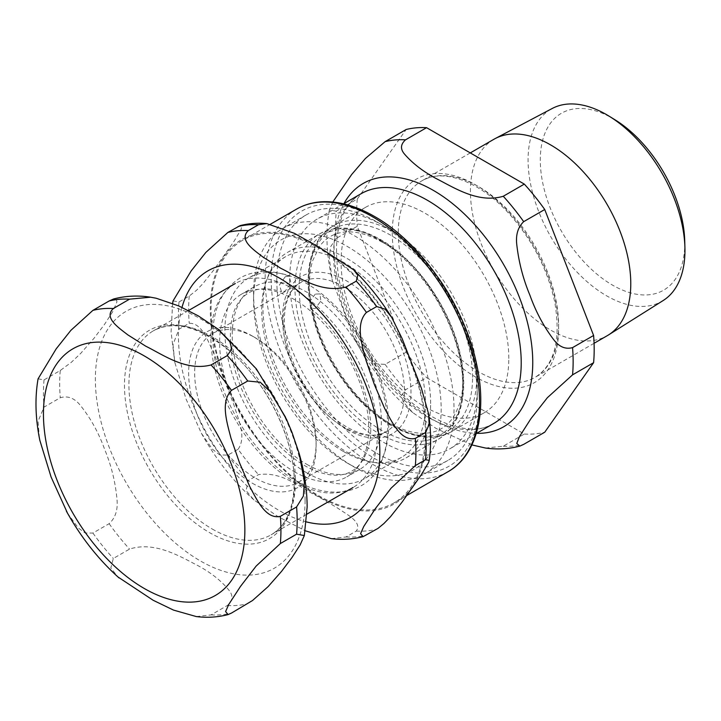<?xml version="1.0" encoding="UTF-8"?>
<svg xmlns="http://www.w3.org/2000/svg" width="721" height="721" viewBox="0 0 721 721"><rect width="100%" height="100%" fill="white"/><g stroke="black" fill="none" stroke-linecap="round" stroke-linejoin="round"><path stroke-width="0.54" stroke-dasharray="3.6 2.7" d="M252.377 483.241A90.134 52.038 -120 0 0 316.113 446.443A90.134 52.038 -120 0 0 252.377 336.058L252.377 336.058A90.134 52.038 -120 0 0 188.65 372.856A90.134 52.038 -120 0 0 252.377 483.241M196.328 616.572L211.064 614.896L227.295 605.523C232.874 600.764 233.415 595.636 228.899 590.148C221.482 581 211.289 572.889 198.311 565.832C180.52 556.702 154.772 540.84 129.555 549.096L113.323 558.469L110.827 567.977L117.956 576.962M38.069 378.84L44.035 379.886L60.267 370.513L71.496 362.158L80.644 353.452L94.145 338.131L104.59 324.27L112.683 311.751L117 301.738L115.937 298.936L113.521 299.017M67.504 513.154L78.21 527.907L85.159 533.026L92.901 533.062L109.132 523.689C115.387 517.975 118.001 509.882 117 499.41C115.396 481.988 111.259 465.261 104.59 449.237C98.66 432.78 90.675 418.27 80.644 405.716C74.642 398.127 67.855 395.469 60.267 397.74L44.035 407.113L38.06 421.289L39.394 438.098M306.795 472.823A115.856 66.891 -120 0 0 364.718 478.564A115.856 66.891 -120 0 0 382.472 385.735A115.856 66.891 -120 0 0 306.795 283.641A115.856 66.891 -120 0 0 248.862 277.9A115.856 66.891 -120 0 0 231.108 370.738A115.856 66.891 -120 0 0 306.795 472.823M306.795 464.324A105.437 60.87 -120 0 0 359.509 469.542A105.437 60.87 -120 0 0 375.668 385.059A105.437 60.87 -120 0 0 306.795 292.149A105.437 60.87 -120 0 0 254.071 286.922A105.437 60.87 -120 0 0 237.912 371.414A105.437 60.87 -120 0 0 306.795 464.324M294.168 471.615A105.437 60.87 -120 0 0 346.882 476.833A105.437 60.87 -120 0 0 363.042 392.35A105.437 60.87 -120 0 0 294.168 299.431A105.437 60.87 -120 0 0 241.445 294.213A105.437 60.87 -120 0 0 225.285 378.696A105.437 60.87 -120 0 0 294.168 471.615M294.168 481.682A117.766 67.99 -120 0 0 353.047 487.513A117.766 67.99 -120 0 0 371.099 393.143A117.766 67.99 -120 0 0 294.168 289.364A117.766 67.99 -120 0 0 235.28 283.533A117.766 67.99 -120 0 0 217.228 377.903A117.766 67.99 -120 0 0 294.168 481.682M252.377 336.058L255.387 337.788A85.88 49.587 -120 0 0 212.443 333.544A85.88 49.587 -120 0 0 199.284 402.354A85.88 49.587 -120 0 0 255.387 478.032A85.88 49.587 -120 0 0 298.323 482.286A85.88 49.587 -120 0 0 316.113 442.973A85.88 49.587 -120 0 0 255.387 337.798A85.88 49.587 -120 0 0 255.387 337.788L252.377 336.058M343.611 451.571A115.856 66.891 -120 0 0 401.534 457.303A115.856 66.891 -120 0 0 419.298 364.475A115.856 66.891 -120 0 0 343.611 262.381A115.856 66.891 -120 0 0 285.687 256.64A115.856 66.891 -120 0 0 267.933 349.478A115.856 66.891 -120 0 0 343.611 451.571M508.81 358.445A118.614 68.486 -120 0 0 457.033 239.075A118.614 68.486 -120 0 0 365.628 207.297A118.614 68.486 -120 0 0 341.06 261.597A118.614 68.486 -120 0 0 392.837 380.967A118.614 68.486 -120 0 0 484.242 412.745A118.614 68.486 -120 0 0 508.81 358.445M430.644 403.571A118.614 68.486 -120 0 0 378.867 284.2A118.614 68.486 -120 0 0 287.463 252.422A118.614 68.486 -120 0 0 262.904 306.722A118.614 68.486 -120 0 0 314.671 426.093A118.614 68.486 -120 0 0 406.076 457.871A118.614 68.486 -120 0 0 430.644 403.571M331.309 538.65L346.035 536.965L356.264 531.071C362.681 522.022 346.63 514.497 337.284 507.836L318.213 496.607C300.891 488.523 283.173 471.192 258.524 474.643L248.303 480.537L246.068 490.577L253.918 499.932L277.819 516.497L305.235 530.782M238.101 449.237C246.834 436.908 238.056 419.036 233.928 404.941L214.669 355.3C208.351 342.475 202.583 322.864 189.235 323.278L179.015 329.182L172.995 344.539L174.806 362.402L186.063 399.064L201.339 433.195L212.407 449.183L219.671 454.888L227.881 455.131L238.101 449.237A167.93 96.956 -120 0 0 258.524 474.643M173.049 300.909L179.015 301.955L189.235 296.052L196.491 290.311L202.943 283.632L214.669 268.852L233.928 241.454L241.156 229.269L241.697 225.997L240.147 225.619M425.39 433.51A151.563 87.502 -120 0 0 359.229 280.983A151.563 87.502 -120 0 0 242.436 240.381A151.563 87.502 -120 0 0 211.046 309.76A151.563 87.502 -120 0 0 277.197 462.287A151.563 87.502 -120 0 0 393.999 502.897A151.563 87.502 -120 0 0 425.39 433.51M285.237 276.738L289.058 276.116L290.996 282.938L285.237 291.095L281.496 291.735L279.46 284.948L285.237 276.738M315.302 294.087L309.742 301.495L310.643 308.588L315.302 308.453L320.854 301.017L319.926 293.916L315.302 294.087M614.842 119.695A102.157 58.978 -120 0 0 540.29 160.017A102.157 58.978 -120 0 0 613.688 285.786A102.157 58.978 -120 0 0 684.725 240.724M437.827 277.125A132.646 76.579 -120 0 0 383.455 225.673A132.646 76.579 -120 0 0 317.123 219.103A132.646 76.579 -120 0 0 289.653 279.82A132.646 76.579 -120 0 0 347.558 413.313A132.646 76.579 -120 0 0 449.769 448.85A132.646 76.579 -120 0 0 477.248 388.123A132.646 76.579 -120 0 0 459.899 315.356M663.185 300.522A110.926 64.043 60 0 1 577.296 272.376A110.926 64.043 60 0 1 528.078 159.909A110.926 64.043 60 0 1 552.286 108.447M493.903 139.279A113.386 65.467 -120 0 0 470.416 191.182A113.386 65.467 -120 0 0 519.913 305.289A113.386 65.467 -120 0 0 607.289 335.671M336.238 238.408L330.606 246.744L329.254 257.947L332.3 280.19L353.02 335.806L366.241 356.381L375.01 363.799L385.104 364.366L406.148 352.209L357.283 226.259L336.238 238.408A167.93 96.956 -120 0 1 336.238 211.181L357.283 199.032L406.148 129.51M332.769 202.015L329.362 209.982L336.238 211.181M485.494 448.038L503.267 446.2L524.311 434.042L426.571 377.615L405.526 389.764L401.534 395.478L403.111 401.687L412.818 412.664L436.169 428.499L471.894 444.92M406.148 352.209A167.93 96.956 -120 0 0 426.571 377.615M357.283 199.032A167.93 96.956 -120 0 0 357.283 226.259M524.311 434.042A167.93 96.956 -120 0 0 544.734 432.221M276.801 279.82A141.731 81.834 -120 0 0 338.672 422.461A141.731 81.834 -120 0 0 447.885 460.431A141.731 81.834 -120 0 0 477.248 395.55A141.731 81.834 -120 0 0 377.029 221.96A141.731 81.834 -120 0 0 306.155 214.939A141.731 81.834 -120 0 0 276.801 279.82M477.248 395.55L477.248 388.123M253.576 293.231A141.731 81.834 -120 0 0 353.795 466.82A141.731 81.834 -120 0 0 424.669 473.841A141.731 81.834 -120 0 0 454.023 408.951A141.731 81.834 -120 0 0 392.152 266.319A141.731 81.834 -120 0 0 282.938 228.35A141.731 81.834 -120 0 0 253.576 293.231L253.576 300.648A132.646 76.579 -120 0 0 347.369 463.107A132.646 76.579 -120 0 0 441.171 408.951A132.646 76.579 -120 0 0 347.378 246.501A132.646 76.579 -120 0 0 253.576 300.648M227.295 605.523A167.93 96.956 -120 0 0 247.718 603.702M109.132 523.689A167.93 96.956 -120 0 0 129.555 549.096M60.267 370.513A167.93 96.956 -120 0 0 60.267 397.74M305.082 500.302A148.292 85.619 -120 0 0 200.222 318.673A148.292 85.619 -120 0 0 95.361 379.219A148.292 85.619 -120 0 0 200.222 560.839A148.292 85.619 -120 0 0 305.082 500.302M44.035 379.886A167.93 96.956 -120 0 0 44.035 407.113M92.901 533.062A167.93 96.956 -120 0 0 113.323 558.469M211.064 614.896A167.93 96.956 -120 0 0 231.477 613.075M212.208 528.998A117.766 67.99 -120 0 0 271.087 534.829A117.766 67.99 -120 0 0 295.475 480.916A117.766 67.99 -120 0 0 212.208 336.689A117.766 67.99 -120 0 0 153.321 330.858A117.766 67.99 -120 0 0 135.269 425.219A117.766 67.99 -120 0 0 212.208 528.998M294.492 483.494A120.218 69.405 -120 0 0 209.478 336.256A120.218 69.405 -120 0 0 124.472 385.338A120.218 69.405 -120 0 0 209.478 532.576A120.218 69.405 -120 0 0 294.492 483.494M343.764 286.769A85.88 49.587 -120 0 0 300.828 282.515A85.88 49.587 -120 0 0 287.661 351.325A85.88 49.587 -120 0 0 343.764 427.003A85.88 49.587 -120 0 0 386.708 431.257A85.88 49.587 -120 0 0 404.49 391.945A85.88 49.587 -120 0 0 343.764 286.769M346.729 429.374A90.873 52.462 -120 0 0 410.979 392.269A90.873 52.462 -120 0 0 346.729 280.983A90.873 52.462 -120 0 0 282.47 318.078A90.873 52.462 -120 0 0 346.729 429.374M476.716 376.975A118.614 68.486 -120 0 0 392.837 231.702A118.614 68.486 -120 0 0 333.535 225.826A118.614 68.486 -120 0 0 308.967 280.127A118.614 68.486 -120 0 0 360.743 399.497A118.614 68.486 -120 0 0 452.148 431.275A118.614 68.486 -120 0 0 476.716 376.975M472.579 377.281A116.063 67.008 -120 0 0 390.512 235.127A116.063 67.008 -120 0 0 308.444 282.515A116.063 67.008 -120 0 0 390.512 424.669A116.063 67.008 -120 0 0 472.579 377.281M381.193 240.508A116.063 67.008 -120 0 0 299.125 287.895A116.063 67.008 -120 0 0 381.193 430.04A116.063 67.008 -120 0 0 463.27 382.662A116.063 67.008 -120 0 0 381.193 240.508M462.738 385.041A118.614 68.486 -120 0 0 378.867 239.769A118.614 68.486 -120 0 0 319.565 233.892A118.614 68.486 -120 0 0 294.997 288.193A118.614 68.486 -120 0 0 346.774 407.563A118.614 68.486 -120 0 0 438.179 439.341A118.614 68.486 -120 0 0 462.738 385.041M479.501 398.803A147.309 85.051 -120 0 0 375.335 218.382A147.309 85.051 -120 0 0 271.168 278.522A147.309 85.051 -120 0 0 375.335 458.944A147.309 85.051 -120 0 0 479.501 398.803M189.235 296.052A167.93 96.956 -120 0 0 189.235 323.278M318.213 247.015A152.627 88.124 -120 0 0 210.289 309.327A152.627 88.124 -120 0 0 318.213 496.255A152.627 88.124 -120 0 0 426.138 433.952A152.627 88.124 -120 0 0 318.213 247.015M356.264 531.071A167.93 96.956 -120 0 0 376.686 529.241M179.015 301.955A167.93 96.956 -120 0 0 179.015 329.182M227.881 455.131A167.93 96.956 -120 0 0 248.303 480.537M181.998 307.398A142.425 82.23 -120 0 0 208.171 435.745A142.425 82.23 -120 0 0 306.416 521.896M346.035 536.965A167.93 96.956 -120 0 0 366.457 535.144M296.547 209.135A151.563 87.502 -120 0 0 265.157 278.522A151.563 87.502 -120 0 0 331.309 431.05A151.563 87.502 -120 0 0 448.111 471.66M493.741 423.461A132.646 76.579 60 0 1 361.095 346.882A132.646 76.579 60 0 1 361.104 193.715C339.23 207.071 331.966 236.082 339.285 280.748C347.495 318.484 365.006 352.659 391.818 383.284C427.102 423.371 471.065 438.143 493.741 423.461M343.953 203.61A140.487 81.112 -120 0 0 433.42 419.838A140.487 81.112 -120 0 0 476.599 433.357M385.104 364.366A167.93 96.956 -120 0 0 405.526 389.764M503.267 446.2A167.93 96.956 -120 0 0 523.689 444.37M392.26 232.838A117.64 67.918 -120 0 0 475.436 376.912A117.64 67.918 -120 0 0 558.622 328.893A117.64 67.918 -120 0 0 475.436 184.81A117.64 67.918 -120 0 0 392.26 232.838M398.271 232.838A113.386 65.467 -120 0 0 478.447 371.712A113.386 65.467 -120 0 0 535.135 377.326A113.386 65.467 -120 0 0 558.622 325.414A113.386 65.467 -120 0 0 509.125 211.307A113.386 65.467 -120 0 0 421.749 180.935A113.386 65.467 -120 0 0 398.271 232.838M217.994 329.082L218.643 329.605M285.579 417.306L286.552 419.433M254.071 286.922L241.445 294.213M359.509 469.542L346.882 476.833M188.478 310.553L153.321 330.858C174.248 319.791 199.987 326.721 230.531 351.641C267.076 382.554 294.934 440.062 294.231 482.655C293.708 508.629 285.994 526.015 271.087 534.829L306.975 514.109M316.113 442.973L316.113 446.443M298.323 482.286L386.708 431.257C363.564 448.165 309.958 410.555 292.131 359.229C278.468 324.423 283.668 291.239 300.828 282.515L212.443 333.544M285.687 256.64L248.862 277.9M401.534 457.303L364.718 478.564M365.628 207.297L333.535 225.826C297.647 244.798 300.675 316.555 337.266 371.694C368.755 422.01 421.208 450.337 452.148 431.275L484.242 412.745M382.454 242.319C368.413 234.406 355.795 230.981 344.611 232.072C334.156 233.099 325.838 237.831 319.664 246.276L312.662 260.678C307.263 278.685 308.534 300.585 316.474 326.388C329.659 369.206 363.853 411.772 396.099 426.453C404.95 430.617 413.196 432.879 420.839 433.231C428.779 433.573 435.655 432.032 441.468 428.607C448.642 424.471 454.113 417.567 457.88 407.888C477.491 364.943 435.196 269.78 382.454 242.319M406.076 457.871L438.179 439.341C454.293 429.392 462.801 411.826 463.693 386.663C463.982 375.704 462.675 364.123 459.755 351.911C449.462 307.047 416.026 259.506 380.571 239.597C357.346 226.466 337.013 224.564 319.565 233.892L287.463 252.422M391.431 316.997L391.746 317.51M172.625 303.379L171.075 331.975L174.815 362.402M201.348 433.195C215.777 459.187 233.307 481.43 253.927 499.923M270.537 224.15L242.436 240.381M406.824 495.489L393.999 502.897M310.643 308.597C352.875 340.727 381.571 415.539 366.872 451.4C363.429 460.827 358.382 467.406 351.731 471.137C341.592 477.212 328.073 476.518 311.157 469.065C289.491 458.457 270.303 439.648 253.585 412.646C243.076 394.991 235.992 377.083 232.333 358.905C227.043 324.504 232.532 302.487 248.799 292.861C257.163 287.859 268.059 287.49 281.496 291.744M289.058 276.107C270.889 269.456 254.594 270.051 240.174 277.909C222.654 288.977 213.533 307.525 212.794 333.544C212.488 360.716 220.311 388.592 236.254 417.198C246.122 434.511 257.839 449.507 271.393 462.179C314.753 504.367 367.962 500.419 381.986 460.214C390.647 437.124 389.556 409.852 378.705 378.399C366.016 343.737 346.422 315.573 319.926 293.916M343.593 203.818L317.123 219.103M476.239 433.573L449.769 448.85M329.362 209.982C325.36 231.82 326.343 255.225 332.3 280.19M353.02 335.806C368.746 366.295 388.682 391.909 412.827 412.655M383.455 225.673L377.029 221.96M306.155 214.939L282.938 228.35M447.885 460.431L424.669 473.841M347.369 463.107L353.795 466.82M470.281 152.915L421.749 180.935C442.568 167.804 480.303 181.016 510.27 215.02C533.062 241.066 547.897 270.15 554.782 302.252C561.091 340.105 554.539 365.132 535.135 377.326L594.068 343.304"/><path stroke-width="1.08" d="M231.477 613.075L228.142 614.571L225.601 611.597L228.755 604.432L240.49 586.407L256.162 566.048L280.352 543.553L296.583 534.18L304.343 535.541L300.134 544.95L292.041 557.459L281.596 571.32L268.095 586.642L252.539 600.512L231.477 613.075M129.555 299.161L150.617 297.196L156.196 298.242L178.601 305.866L198.311 315.897L217.994 329.073L229.837 341.727L231.865 348.928L227.295 355.588L211.064 364.961C185.955 371.477 163.334 354.831 145.795 346.215L127.833 334.877C118.289 327.451 103.617 317.763 113.323 308.534L129.555 299.161A167.93 96.956 -120 0 0 109.132 300.99L92.901 310.363L70.865 330.353L56.193 348.838L38.069 378.84C34.788 397.974 35.383 418.468 39.835 440.333L51.083 476.996L67.504 513.154M117.956 576.962L153.167 600.278L173.455 610.074L196.328 616.572C207.269 617.915 217.886 617.248 228.16 614.571M113.521 299.017L109.132 300.99M280.352 516.317C265.941 519.688 257.027 500.041 249.763 486.558L239.516 462.81L230.963 438.098C227.016 422.695 220.211 401.831 231.477 390.367L247.718 380.994L260.263 382.247L270.781 392.152L286.552 419.433L292.041 432.492L299.098 453.293L304.406 481.754L303.379 496.075L296.583 506.944L280.352 516.317A167.93 96.956 -120 0 1 280.938 530.277A167.93 96.956 -120 0 1 280.352 543.553M39.394 438.098L39.826 440.333M305.235 530.782L331.309 538.65C342.25 539.984 352.857 539.317 363.132 536.64L360.581 533.666L363.735 526.501L375.47 508.476L391.142 488.117L415.332 465.622L425.552 459.719L429.238 460.349L428.598 462.467L421.379 474.643L402.12 502.041L390.394 516.822L383.942 523.5L378.02 528.394L363.123 536.64M376.686 306.542L385.203 309.201L391.746 317.51L402.12 338.555L421.379 388.195L428.598 413.917L429.157 424.561L425.552 432.492L415.332 438.395C400.921 441.757 392.008 422.109 384.744 408.627L374.496 384.879L365.944 360.167C361.996 344.764 355.192 323.9 366.457 312.436L376.686 306.542A167.93 96.956 -120 0 0 356.264 281.136L346.035 287.03C320.935 293.546 298.314 276.9 280.775 268.284L262.814 256.946C253.269 249.52 238.597 239.832 248.303 230.603L258.524 224.709L266.779 223.6L294.366 233.325L318.213 246.672L353.623 269.78L357.832 275.377L356.264 281.136M266.779 223.6C257.532 222.753 248.646 223.429 240.129 225.619L227.881 232.432L205.846 252.422L191.173 270.907L173.049 300.909L172.625 303.379M684.914 247.537L684.725 240.724A102.157 58.978 -120 0 0 614.842 119.695L609.038 116.126A110.926 64.043 60 0 1 684.914 247.537A110.926 64.043 60 0 1 684.95 250.475A110.926 64.043 60 0 1 663.185 300.522L608.524 334.923A113.386 65.467 -120 0 0 630.776 283.768A113.386 65.467 -120 0 0 582.09 170.516A113.386 65.467 -120 0 0 495.165 138.585A113.386 65.467 -120 0 0 493.903 139.279L470.281 152.915M459.899 315.356A132.646 76.579 -120 0 0 437.827 277.125M495.165 138.585L552.286 108.447A110.926 64.043 60 0 1 609.038 116.126M594.068 343.304L607.289 335.671A113.386 65.467 -120 0 0 608.524 334.923M523.689 444.37L519.823 446.11L516.759 443.478L519.481 436.556L531.026 418.54L547.383 397.686L572.555 374.848L593.599 362.699L544.734 432.221L523.689 444.37M426.571 127.68L524.311 184.107L503.267 196.265C478.086 203.71 453.833 187.433 436.169 178.565C423.11 171.499 412.628 163.424 404.742 154.357C400.182 149.229 400.443 144.389 405.526 139.829L426.571 127.68A167.93 96.956 -120 0 0 406.148 129.51L385.104 141.658L365.403 158.485L351.686 174.491L332.769 202.015M471.894 444.92L485.494 448.038C497.265 449.67 508.702 449.021 519.832 446.11M572.555 347.621C565.363 349.559 559.009 346.819 553.494 339.402C543.688 326.46 535.82 311.706 529.899 295.168C523.167 279.09 518.796 262.318 516.804 244.861C515.605 234.956 517.903 227.223 523.689 221.662L544.734 209.514L593.599 335.472L572.555 347.621A167.93 96.956 -120 0 1 572.555 374.848M544.734 209.514A167.93 96.956 -120 0 0 524.311 184.107M593.599 362.699A167.93 96.956 -120 0 0 593.599 335.472M247.718 380.994A167.93 96.956 -120 0 0 227.295 355.588M296.583 534.18A167.93 96.956 -120 0 0 297.169 520.904A167.93 96.956 -120 0 0 296.583 506.944M231.477 390.367A167.93 96.956 -120 0 0 211.064 364.961M113.323 308.534A167.93 96.956 -120 0 0 92.901 310.363M144.155 588.417A142.425 82.23 -120 0 0 244.861 530.277A142.425 82.23 -120 0 0 144.155 355.841A142.425 82.23 -120 0 0 43.44 413.989A142.425 82.23 -120 0 0 144.155 588.417M258.524 224.709A167.93 96.956 -120 0 0 238.101 226.529M425.552 459.719A167.93 96.956 -120 0 0 425.552 432.492M248.303 230.603A167.93 96.956 -120 0 0 227.881 232.432M415.332 465.622A167.93 96.956 -120 0 0 415.332 438.395M366.457 312.436A167.93 96.956 -120 0 0 346.035 287.03M306.416 521.896A142.425 82.23 -120 0 0 379.841 452.346A142.425 82.23 -120 0 0 279.135 277.909A142.425 82.23 -120 0 0 181.998 307.398M479.501 402.273A151.563 87.502 -120 0 0 372.324 216.642A151.563 87.502 -120 0 0 296.547 209.135C304.361 204.656 313.058 202.186 322.629 201.736C339.059 201.114 356.336 206.008 374.451 216.435C420.902 242.463 464.531 305.677 476.608 364.141C487.45 412.574 476.797 455.519 448.111 471.66A151.563 87.502 -120 0 0 479.501 402.273M343.593 203.818L361.104 193.715A132.646 76.579 60 0 1 463.315 229.251A132.646 76.579 60 0 1 521.22 362.735A132.646 76.579 60 0 1 493.741 423.461L476.239 433.573M476.599 433.357A140.487 81.112 -120 0 0 532.756 362.483A140.487 81.112 -120 0 0 455.564 206.098A140.487 81.112 -120 0 0 343.953 203.61M523.689 221.662A167.93 96.956 -120 0 0 503.267 196.265M405.526 139.829A167.93 96.956 -120 0 0 385.104 141.658M304.343 535.541L307.137 507.016C307.083 489.604 304.397 471.696 299.098 453.293M113.521 299.008C125.589 295.844 137.954 295.231 150.617 297.187M218.643 329.605L256.334 368.855L285.579 417.306M66.368 511.126C80.797 537.118 98.326 559.361 118.947 577.854M235.28 283.533L188.478 310.553M353.047 487.513L306.975 514.109M353.623 269.78C367.818 283.732 380.535 299.648 391.746 317.51M428.743 414.827C431.068 430.96 431.23 446.128 429.247 460.349M296.547 209.135L270.537 224.15M448.111 471.66L406.824 495.489"/></g></svg>
